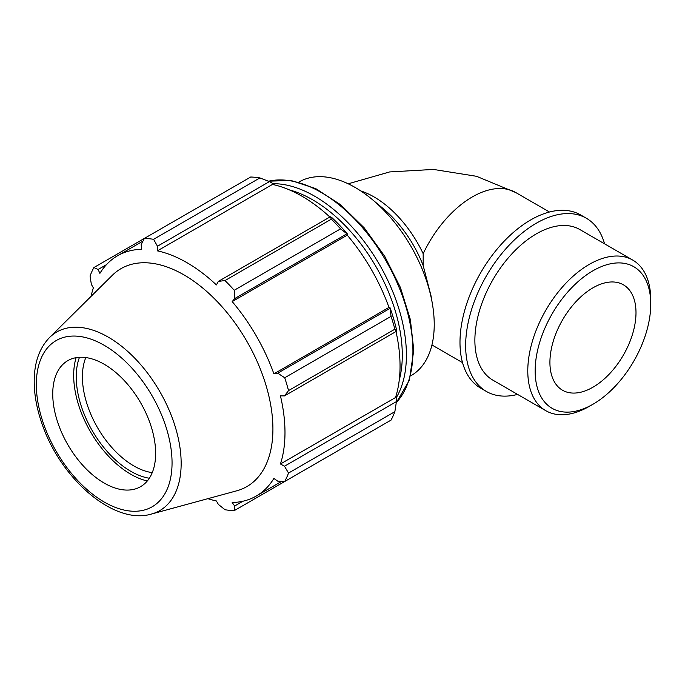 <?xml version="1.0" encoding="UTF-8"?>
<svg xmlns="http://www.w3.org/2000/svg" width="685" height="685" viewBox="0 0 685 685"><rect width="100%" height="100%" fill="white"/><g stroke="black" fill="none" stroke-linecap="round" stroke-linejoin="round"><path stroke-width="1.03" d="M360.738 190.918A86.952 50.202 -120 0 1 423.176 253.698L423.176 265.54A86.952 50.202 -120 0 0 383.138 208.557L372.143 199.412A111.869 64.587 -120 0 0 299.191 181.902L298.771 182.141M423.176 265.54L430.993 295.732L432.372 303.729A111.869 64.587 -120 0 0 372.143 199.412M410.64 375.902L411.06 375.663A111.869 64.587 -120 0 0 434.23 324.45A111.869 64.587 -120 0 0 432.372 303.729M259.915 177.92L153.586 239.313A149.159 86.113 -120 0 0 144.372 238.406L250.71 177.013A149.159 86.113 60 0 1 259.915 177.92L269.402 181.611L272.15 183.083L272.467 184.428A138.713 80.085 60 0 1 329.87 217.017M347.74 234.364A140.211 80.95 -120 0 0 331.771 217.513L330.298 216.768L331.343 219.157A149.159 86.113 60 0 1 340.548 228.876L347.74 234.364L347.252 235.16A138.713 80.085 60 0 1 388.96 307.411L389.902 307.385L391.058 316.359A149.159 86.113 60 0 1 394.868 329.194L396.418 331.292L396.512 329.648A140.211 80.95 -120 0 0 389.902 307.385M395.99 331.531A138.713 80.085 60 0 1 395.51 397.548L396.512 398.49L396.418 401.607L394.868 411.668A149.159 86.113 60 0 1 391.058 420.093L284.72 481.487L277.733 481.153L273.897 478.438A138.713 80.085 -120 0 1 256.25 496.043A138.713 80.085 -120 0 1 232.189 502.525L234.672 506.018L234.219 510.65L340.556 449.257M272.467 184.428L157.404 250.864L157.473 246.232L269.402 181.611M153.586 239.313L157.473 246.232M98.109 269.479L93.871 267.561L144.372 238.406L141.17 244.622L141.607 249.297A138.713 80.085 -120 0 0 117.537 255.779A138.713 80.085 -120 0 0 99.89 273.383L98.109 269.479L106.44 264.667M207.889 498.663A138.713 80.085 -120 0 0 216.391 500.958L218.369 504.4L225.005 509.734A149.159 86.113 -120 0 0 234.219 510.65M395.51 397.548L280.439 463.976A138.713 80.085 -120 0 0 284.986 432.543A138.713 80.085 -120 0 0 280.439 395.861L284.489 395.913L396.418 331.292M394.868 329.194L288.531 390.587L284.489 395.913M347.252 235.16L232.189 301.597L234.672 298.6L346.601 233.987M340.548 228.876L234.219 290.269L234.672 298.6M79.486 357.287A77.122 44.525 -120 0 0 92.21 430.574A77.122 44.525 -120 0 0 149.321 478.241M152.241 472.633A72.756 42.008 60 0 1 97.475 427.534A72.756 42.008 60 0 1 85.805 357.561M76.121 357.664A80.753 46.623 -120 0 0 90.394 431.627A80.753 46.623 -120 0 0 147.309 480.964M396.418 401.607L284.489 466.228L288.531 473.061L394.868 411.668M284.489 466.228L280.439 463.976M151.479 514.041L236.685 490.82A125.835 72.653 -120 0 0 272.913 428.99A125.835 72.653 -120 0 0 211.699 296.031A125.835 72.653 -120 0 0 112.28 275.336L49.56 337.517C39.901 347.518 34.798 361.123 34.25 378.343C33.848 392.479 36.356 407.412 41.785 423.133C60.066 478.164 113.59 525.506 151.479 514.041A103.093 59.518 -120 0 0 181.157 463.394A103.093 59.518 -120 0 0 131.006 354.462A103.093 59.518 -120 0 0 49.56 337.517M288.531 390.587A149.159 86.113 -120 0 0 284.72 377.752L391.058 316.359M389.662 308.567L277.733 373.179L284.72 377.752M277.733 373.179L273.897 373.847A138.713 80.085 -120 0 0 232.189 301.597M234.219 290.269A149.159 86.113 -120 0 0 225.005 280.55L331.343 219.157M330.298 216.768L218.369 281.389L225.005 280.55M218.369 281.389L216.391 284.917A138.713 80.085 -120 0 0 157.404 250.864M93.871 267.561A149.159 86.113 -120 0 0 90.052 275.995L91.362 284.412L93.348 287.846A138.713 80.085 -120 0 0 91.079 296.357M284.72 481.487A149.159 86.113 -120 0 0 288.531 473.061M243.004 501.206L234.672 506.018M388.96 307.411L273.897 373.847M155.641 453.367A72.756 42.008 -120 0 0 120.243 376.485A72.756 42.008 -120 0 0 62.755 364.523A72.756 42.008 -120 0 0 67.806 444.659A72.756 42.008 -120 0 0 134.688 489.116A72.756 42.008 -120 0 0 155.641 453.367M650.75 299.893A86.952 50.202 120 0 0 632.743 260.086A86.952 50.202 120 0 0 545.791 310.288A86.952 50.202 120 0 0 545.791 410.692A86.952 50.202 120 0 0 589.263 406.385L592.953 404.253A81.738 47.188 -60 0 1 535.156 370.885A81.738 47.188 -60 0 1 592.953 270.781A81.738 47.188 -60 0 1 650.75 304.149L650.75 299.893M650.75 304.149A81.738 47.188 -60 0 1 592.953 404.253M632.743 260.086L579.835 229.543A86.952 50.202 120 0 0 492.883 279.745A86.952 50.202 120 0 0 492.883 380.149L545.791 410.692M635.997 312.668A60.871 35.14 120 0 0 623.384 284.806A60.871 35.14 120 0 0 562.522 319.946A60.871 35.14 120 0 0 562.522 390.227A60.871 35.14 120 0 0 609.427 373.924A60.871 35.14 120 0 0 635.997 312.668M604.53 243.792A99.993 57.737 120 0 0 586.36 218.25L580.7 214.979A99.993 57.737 120 0 0 480.699 272.707A99.993 57.737 120 0 0 480.707 388.181L486.359 391.443A99.993 57.737 120 0 0 517.577 394.406M586.36 218.25A99.993 57.737 120 0 0 486.359 275.978A99.993 57.737 120 0 0 486.359 391.443M423.176 253.698A86.952 50.202 -60 0 1 515.839 192.588L549.49 212.016M396.05 398.053A129.765 74.922 -120 0 0 406.41 355.13A129.765 74.922 -120 0 0 272.296 183.708M289.37 189.882A126.853 73.244 60 0 1 402.292 355.13A126.853 73.244 60 0 1 399.235 380.175M268.443 181.234A129.765 74.922 60 0 1 363.487 228.807A129.765 74.922 60 0 1 412.927 351.362A129.765 74.922 60 0 1 396.264 402.626M172.055 462.837A95.968 55.408 60 0 1 70.264 471.931A95.968 55.408 60 0 1 70.264 336.207A95.968 55.408 60 0 1 172.055 462.837M462.538 362.63L431.935 344.957M348.211 183.803L389.619 171.935L433.451 169.435L476.529 176.302L515.839 192.588M268.315 181.182L291.014 180.48L315.716 188.606L340.71 204.815L364.249 227.891L384.645 256.147L400.408 287.477L410.366 319.604L413.783 350.181L409.33 380.286L396.247 402.763M281.706 481.349L256.25 496.043M142.985 241.086L117.537 255.779"/></g></svg>
